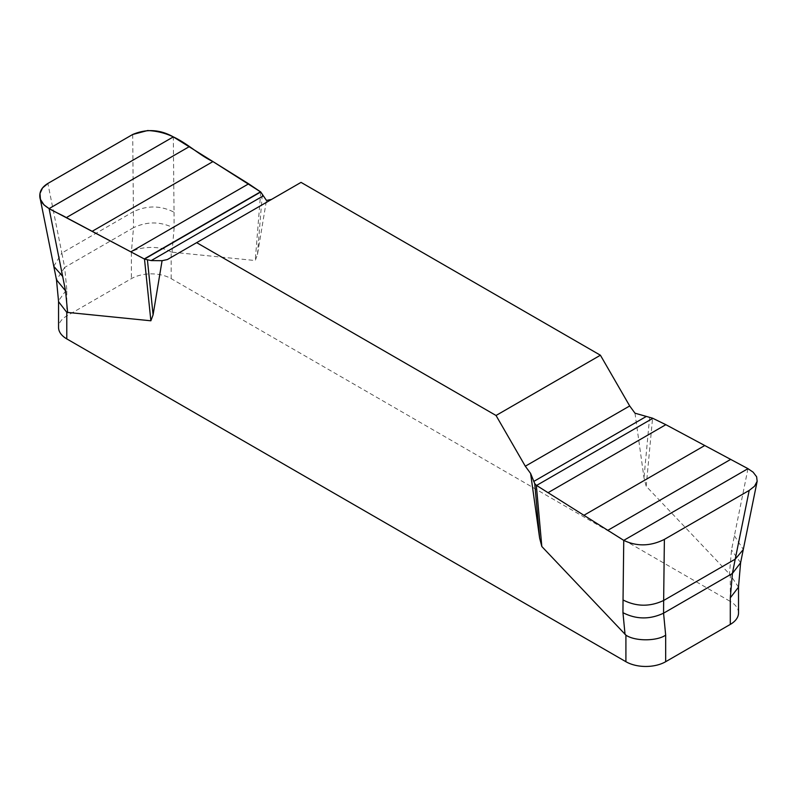 <?xml version="1.0" encoding="UTF-8"?>
<svg xmlns="http://www.w3.org/2000/svg" width="797" height="797" viewBox="0 0 797 797"><rect width="100%" height="100%" fill="white"/><g stroke="black" fill="none" stroke-linecap="round" stroke-linejoin="round"><path stroke-width="0.6" stroke-dasharray="3.98 2.99" d="M634.99 413.195L643.986 477.732L646.198 486.25L730.291 574.886L730.291 601.446L171.156 278.631A28.114 16.229 0 0 0 131.395 278.631L66.779 315.941A28.114 16.229 0 0 0 58.55 327.418M171.156 278.631L171.156 252.071L255.249 260.539L257.461 254.582L266.457 200.426M271.498 199.439L301.037 182.383M738.52 612.923A28.114 16.229 0 0 0 730.291 601.446M738.49 587.18L730.291 574.886M171.156 252.071C162.08 245.825 140.212 245.944 131.395 252.071L131.395 278.631M66.779 315.941L66.779 289.381L58.55 300.798L58.589 301.754M66.779 289.381L64.667 267.423L133.507 227.683L131.395 252.071M257.461 254.582L262.343 193.661M260.739 191.977L255.249 260.539M174.035 212.211L174.115 228.191C160.825 221.397 147.296 221.227 133.507 227.683L133.418 211.703C147.206 205.247 160.745 205.427 174.035 212.211L173.318 136.885M53.778 266.298L61.847 253.028L47.87 183.449M132.691 134.484L133.418 211.703L61.847 253.028L64.667 267.423L56.487 279.946M646.198 486.25L652.574 418.196M649.645 417.269L643.986 477.732M747.975 468.666L731.516 550.01L729.424 574.179M172.022 252.37L174.115 228.191M734.336 535.704L743.292 549.442M740.612 562.722L731.516 550.01M271.747 199.3L167.38 259.563L271.757 199.3"/><path stroke-width="1.2" d="M757.1 481.537L743.272 549.561L735.223 559.155L749.2 490.424L754.53 486.24L757.15 481.288L756.632 476.785L753.115 472.173L747.975 468.666L665.844 424.681L652.574 418.196L634.99 413.195L629.69 405.952L600.41 355.223L301.037 182.383L196.66 242.647L496.033 415.486L525.313 466.215L530.613 473.458L534.727 483.62L536.331 485.303L541.821 546.513L539.609 537.995L530.613 473.458M196.66 242.647L167.38 259.553L162.08 260.689L153.084 314.845L150.872 320.793L144.496 259.085L151.181 260.589L263.349 195.833L266.457 200.426L271.498 199.439M150.872 320.793L66.779 312.334L66.779 338.894L625.914 661.709A28.114 16.229 0 0 0 665.674 661.709L730.291 624.41A28.114 16.229 0 0 0 738.52 612.923L738.52 586.771M625.914 661.709L625.914 635.149L541.821 546.513M730.291 624.41L730.291 597.84L738.49 587.18L740.602 562.782L743.272 549.561M625.914 635.149C634.99 641.406 656.858 641.276 665.674 635.149L665.674 661.709M58.55 301.306L58.55 327.418A28.114 16.229 0 0 0 66.779 338.894M263.349 195.833L260.739 191.977L248.664 183.818L173.318 136.895C160.097 129.443 146.558 128.636 132.691 134.484L47.87 183.449L42.54 187.943L39.98 193.462L40.438 199.34L43.955 204.869L49.095 208.605L65.553 290.875L56.477 279.797L58.589 301.754L66.779 312.334M730.291 597.84L732.403 573.451L663.562 613.192L665.674 635.149M147.425 260.011L153.084 314.845M173.318 136.895L49.095 208.605L144.496 259.085M151.181 260.589L162.08 260.689M539.609 537.995L534.727 483.62M536.331 485.303L623.752 540.376C636.972 546.652 650.511 546.324 664.379 539.39L663.652 600.48C649.864 606.925 636.325 606.756 623.035 599.962L622.955 612.684C636.245 619.478 649.774 619.648 663.562 613.192L663.652 600.48L735.223 559.155L732.403 573.451L740.602 562.782M623.035 599.962L623.752 540.376L747.975 468.666M664.379 539.39L749.2 490.424M600.41 355.223L496.033 415.486M260.739 191.977L144.496 259.085L66.35 217.601C55.959 211.524 39.89 206.921 39.81 196.132C39.641 191.031 42.331 186.797 47.87 183.449L132.691 134.484L147.614 130.539C178.289 131.973 191.599 151.281 212.958 161.582L260.739 191.977M65.553 290.875L67.645 312.633M62.734 276.479L53.797 266.367L56.477 279.797M625.047 634.442L622.955 612.684M144.247 258.955L260.509 191.828M131.226 251.623L248.664 183.818M92.303 231.24L212.958 161.582M66.35 217.601L189.158 146.708M629.69 405.952L525.313 466.215M645.889 416.692L533.721 481.448M652.823 418.325L536.56 485.453M665.844 424.681L548.416 492.476M704.767 445.523L584.111 515.181M730.719 459.371L607.912 530.274M40.009 197.746L53.797 266.377"/></g></svg>
